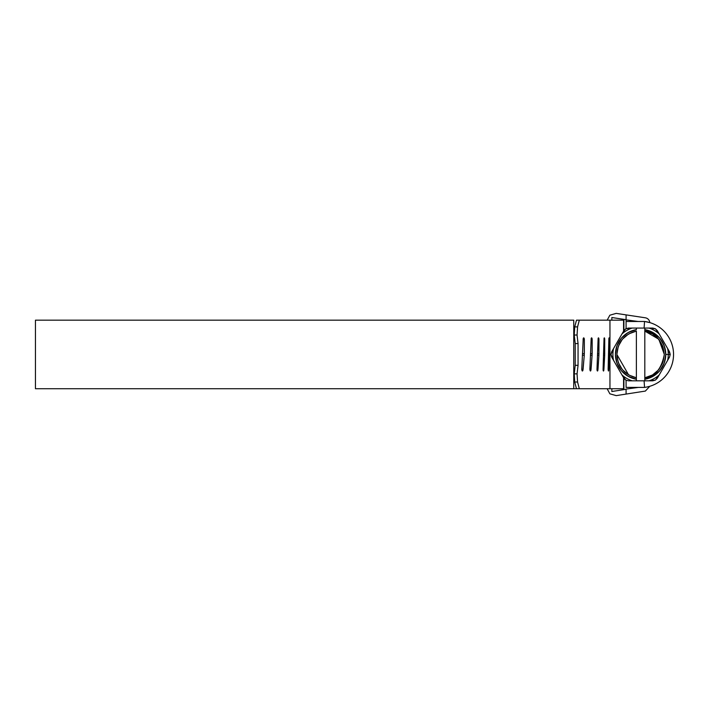 <?xml version="1.0" encoding="UTF-8"?>
<svg xmlns="http://www.w3.org/2000/svg" width="709" height="709" viewBox="0 0 709 709"><rect width="100%" height="100%" fill="white"/><g stroke="black" fill="none" stroke-linecap="round" stroke-linejoin="round"><path stroke-width="1.06" d="M35.45 388.727L35.45 320.167L35.45 388.727L573.758 388.727L35.45 388.727M579.315 320.167L577.569 326.884L577.064 335.029L578.057 343.573L578.057 365.312L577.064 373.865L577.569 382.009L579.315 388.727L609.953 388.727L609.953 320.167L576.479 320.167L574.733 326.884L574.228 335.029L575.221 343.573L575.221 365.312L574.228 373.865L574.733 382.009L576.479 388.727L579.315 388.727L576.479 388.727L574.733 382.009L577.569 382.009L574.733 382.009L574.228 373.865L577.064 373.865L578.057 365.312L575.221 365.312L574.228 373.865L577.064 373.865L577.569 382.009L579.315 388.727L623.574 388.727L609.953 388.727L609.953 320.167L576.479 320.167L574.733 326.884L577.569 326.884L579.315 320.167M608.437 355.244L609.412 355.244L608.694 370.585L608.118 369.469L608.889 338.282L609.448 339.407L609.412 355.244L608.792 369.469L608.118 369.469M603.474 355.244L604.688 355.244L603.793 370.585L603.501 371.046L603.199 370.585L603.075 369.469L604.033 338.282L604.325 337.821L604.609 338.282L604.724 339.407L604.688 355.244L603.908 369.469L603.075 369.469M597.465 355.244L598.91 355.244L597.838 370.585L597.492 371.046L597.138 370.585L596.987 369.469L598.13 338.282L598.476 337.821L598.821 338.282L598.963 339.407L598.91 355.244L597.988 369.469L596.987 369.469M590.42 355.244L592.095 355.244L590.863 370.585L590.455 371.046L589.87 369.469L591.191 338.282L591.598 337.821L591.997 338.282L592.157 339.407L592.095 355.244L591.031 369.469L589.87 369.469M582.373 355.244L584.269 355.244L582.869 370.585L582.408 371.046L581.752 369.469L583.25 338.282L583.702 337.821L584.154 338.282L584.34 339.407L584.269 355.244L583.055 369.469L581.752 369.469M623.893 388.727L623.893 378.26M573.758 320.167L35.45 320.167L573.758 320.167L573.758 388.727L573.758 320.167M623.893 320.167L609.953 320.167L623.574 320.167L623.574 331.183L623.893 320.167L623.893 330.624M623.574 377.711L623.574 388.727L623.574 377.711M583.702 337.821L584.34 339.407L583.055 339.407L584.34 339.407L584.34 353.614L582.443 353.614M578.057 343.573L577.064 335.029L574.228 335.029L575.221 343.573L578.057 343.573L578.057 365.312L575.221 365.312L575.221 343.573L578.057 343.573M591.59 337.821L592.157 339.407L592.157 353.614L590.482 353.614M598.476 337.821L598.963 353.614L597.519 353.614M604.325 337.821L604.724 353.614L603.519 353.614M609.12 337.821L609.448 353.614L608.473 353.614M577.064 335.029L577.569 326.884L574.733 326.884L574.228 335.029L577.064 335.029M573.758 388.727L576.479 388.727M609.855 315.204L607.17 320.167L609.855 315.204L616.192 313.378L645.332 317.8A5.273 5.273 0 0 1 649.798 322.595L648.451 322.223L649.798 322.595A5.273 5.273 0 0 0 645.332 317.8L626.082 314.885L626.082 319.883L638.197 321.478L626.082 319.883L626.082 321.478L644.543 321.478A33.234 33.234 0 0 1 644.543 387.406A33.234 33.234 0 0 0 644.543 321.478L626.082 321.478L626.082 328.515L626.082 319.679L611.849 317.517L611.849 320.167L611.849 317.517L626.082 319.679L626.082 314.885L626.082 319.679M649.798 322.595L644.543 321.478L644.109 327.939M626.082 389.081L638.454 387.406L626.082 389.081M609.864 393.814L616.227 395.622L626.082 394.08L626.082 389.276L611.849 391.501L611.849 388.727L611.849 391.501L626.082 389.276L626.082 394.08L616.227 395.622L609.864 393.814L607.143 388.727M626.082 394.08L645.358 391.076L626.082 394.08L626.082 392.848M626.082 392.706L626.082 389.383M626.082 387.406L644.543 387.406L644.1 380.813L644.543 387.406L626.082 387.406L626.082 380.37M646.927 387.017L649.798 386.29L645.358 391.076M644.1 328.072L644.543 321.478M616.192 313.378L626.082 314.885L626.082 316.17M628.697 374.981L636.372 377.8L636.372 380.813L644.809 380.813L644.809 379.262L644.809 380.813L649.027 380.813A27.686 27.686 0 0 0 659.202 374.937L669.518 357.079L670.218 354.447L667.648 348.571A27.686 27.686 0 0 1 668.277 354.447L670.218 354.447L669.518 357.079L670.218 354.447L669.518 351.806L659.202 333.948A27.686 27.686 0 0 0 649.027 328.072L644.809 328.072L644.809 329.623A25.178 25.178 0 0 1 665.76 354.447L668.277 354.447A27.686 27.686 0 0 0 667.648 348.571L657.332 330.713L655.408 328.781L652.767 328.072L628.404 328.072L625.772 328.781L628.404 328.072L625.772 328.781L623.84 330.713L611.663 351.806L610.954 354.447L611.663 351.806L610.954 354.447L611.663 357.079L623.84 378.181L625.772 380.104L628.404 380.813L652.767 380.813L655.408 380.104L657.332 378.181L669.518 357.079L670.218 354.447L665.76 354.447L664.236 345.797L659.822 338.202L653.078 332.583L644.809 329.623L644.809 331.085L652.519 333.93L658.803 339.23L662.897 346.346L664.324 354.447L662.897 362.538L658.803 369.664L652.519 374.964L644.809 377.8L644.809 379.262L653.078 376.302L659.822 370.683L664.236 363.088L665.76 354.447A25.178 25.178 0 0 1 644.809 379.262L644.809 328.072L636.372 328.072L636.372 329.623L628.103 332.583L621.35 338.202L616.945 345.797L615.412 354.447L616.945 363.088L621.35 370.683L628.103 376.302L636.372 379.262L636.372 377.8C624.319 374.644 617.814 366.863 616.857 354.447L628.635 374.946M636.372 331.085C624.319 334.24 617.814 342.022 616.857 354.447C617.814 342.022 624.319 334.24 636.372 331.085L636.372 377.8L628.661 374.964L622.378 369.664L618.275 362.538L616.857 354.447L618.275 346.346L622.378 339.23L628.661 333.93L636.372 331.085L636.372 377.8M652.767 328.072L655.408 328.781L657.332 330.713L655.408 328.781L649.027 328.072A27.686 27.686 0 0 1 659.202 333.948L655.408 328.781M657.332 378.181L655.408 380.104L652.767 380.813L655.408 380.104L659.202 374.937A27.686 27.686 0 0 1 649.027 380.813L655.408 380.104M628.404 380.813L625.772 380.104L623.84 378.181L625.772 380.104L628.404 380.813L636.372 380.813L636.372 379.262A25.178 25.178 0 0 1 636.372 329.623L636.372 328.072L632.144 328.072A27.686 27.686 0 0 0 621.97 333.948L613.533 348.571A27.686 27.686 0 0 0 613.533 360.314L621.97 374.937A27.686 27.686 0 0 0 632.144 380.813A27.686 27.686 0 0 1 621.97 374.937L625.772 380.104M611.663 357.079L610.954 354.447L613.533 360.314A27.686 27.686 0 0 1 613.533 348.571L610.954 354.447L611.663 357.079M623.84 330.713L625.772 328.781L621.97 333.948A27.686 27.686 0 0 1 632.144 328.072L625.772 328.781M658.767 339.194L644.809 331.085C654.956 332.087 661.462 339.868 664.324 354.447C661.462 369.017 654.956 376.798 644.809 377.8C654.956 376.798 661.462 369.017 664.324 354.447L658.829 339.257M644.809 377.8L644.809 331.085M667.648 360.314A27.686 27.686 0 0 0 668.277 354.447A27.686 27.686 0 0 1 667.648 360.314M608.455 371.046L608.792 369.469L608.154 370.213M603.492 371.046L603.908 369.469L603.146 370.355M597.492 371.046L597.988 369.469L597.102 370.47M590.455 371.046L591.031 369.469L590.039 370.568M582.408 371.046L583.055 369.469L581.974 370.647"/></g></svg>

